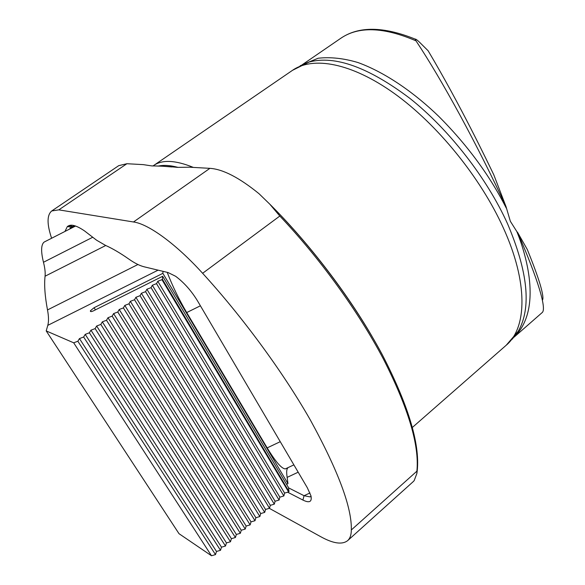 <?xml version="1.0" encoding="UTF-8"?>
<svg xmlns="http://www.w3.org/2000/svg" width="585" height="585" viewBox="0 0 585 585"><rect width="100%" height="100%" fill="white"/><g stroke="black" fill="none" stroke-linecap="round" stroke-linejoin="round"><path stroke-width="0.88" d="M512.248 339.19L518.325 331.132L514.105 337.135C543.662 308.434 524.76 250.994 516.869 231.616L510.354 221.298L506.054 206.717C492.029 176.451 476.658 145.899 459.934 115.062C443.664 85.213 429.017 60.467 415.993 40.833C383.541 26.932 358.43 26.106 340.675 38.361L302.445 64.584M177.54 167.376C169.058 166.498 160.436 166.008 151.683 165.899L143.23 164.626L126.894 163.72L58.807 209.861L133.49 221.978L209.905 168.341L189.46 167.2L177.54 167.376M415.993 40.833L415.16 39.107C415.708 38.932 417.215 40.021 419.672 42.369L428.125 50.756C460.212 104.678 487.751 162.308 493.791 174.798L506.054 206.717M302.072 64.84L318.138 58.237C330.532 56.862 343.87 58.31 358.159 62.602C387.043 73.198 415.92 94.222 438.947 116.569C478.903 156.597 498.062 192.055 506.303 208.121M152.934 166.016L153.628 165.518C162.206 159.486 175.449 160.122 193.372 167.42M514.091 337.15L542.236 312.514C546.697 308.836 538.609 280.844 517.63 232.464L527.26 249.415C533.323 264.34 537.688 276.274 540.357 285.195C542.865 294.006 543.531 299.008 542.346 300.215M516.869 231.616L517.63 232.464M347.761 540.54L413.032 481.806L414.158 480.658L416.886 473.44L416.893 471.181L351.322 529.966C351.3 534.836 350.086 538.383 347.68 540.606C342.152 544.92 333.077 543.567 320.463 536.547L269.312 508.328M209.905 168.341C222.9 169.175 239.28 177.643 259.053 193.737L269.78 204.158L279.813 216.04C320.075 258.519 358.4 311.578 383.438 359.102C408.323 407.986 419.474 445.346 416.893 471.181M270.307 204.684C304.705 238.834 343.929 288.12 371.965 336.287M58.807 209.861L51.743 210.958L118.726 165.657L126.894 163.72M64.972 231.433L67.385 226.483L68.745 225.722C71.984 224.209 77.264 225.956 84.584 230.958L96.627 240.23L105.475 245.371C112.335 248.428 120.027 252.932 128.546 258.877L128.839 259.082C134.652 263.162 139.808 265.744 144.298 266.84L168.1 272.559L175.646 276.288C184.107 282.635 191.412 290.862 197.569 300.968L307.3 487.707L310.964 495.846C312.127 501.879 309.45 503.283 302.92 500.058L287.623 492.197M51.743 210.958C46.888 214.987 46.844 224.084 51.612 238.256M351.322 529.966C351.965 507.707 338.335 471.093 310.423 420.132C282.014 370.261 240.589 314.752 202.622 273.29C176.092 243.938 148.239 223.836 133.49 221.978M302.92 500.058L304.054 495.714L288.522 487.839M311.103 496.468L309.933 496.877L304.054 495.714L309.991 492.943M68.745 225.722L72.642 226.49L75.143 225.89M67.385 226.483L71.238 227.251L74.317 225.634M69.432 229.159L71.238 227.251L73.132 226.285M46.208 330.92L73.688 342.81L211.485 555.75L179.01 533.688L46.208 330.92L47.794 325.355C48.826 321.567 48.73 316.434 47.502 309.933C44.913 296.142 44.102 284.902 45.067 276.215C45.447 272.603 44.913 267.952 43.473 262.27C40.818 251.396 41.038 244.662 44.124 242.073L45.381 241.429M287.915 467.89L285.341 468.892C281.67 468.797 275.615 461.799 267.169 447.891L186.703 312.565L200.406 305.794M163.018 271.338L162.871 273.341L287.966 483.656L286.957 475.978C286.467 472.11 286.643 469.565 287.498 468.336M167.208 272.339C172.414 285.919 178.915 299.323 186.703 312.565M73.688 342.81L77.864 341.238L79.472 338.583L83.64 337.004L85.22 334.371L89.388 332.792L90.953 330.181L95.121 328.602L96.649 326.006L100.817 324.419L102.331 321.852L106.499 320.266L107.984 317.714L112.152 316.127L113.614 313.597L117.782 312.002L119.216 309.494L123.384 307.9L124.802 305.414L128.963 303.812L130.353 301.341L134.521 299.739L135.888 297.297L140.056 295.688L141.402 293.26L145.563 291.659L146.886 289.246L151.047 287.637L152.349 285.253L156.509 283.637L157.789 281.268L161.95 279.659L288.588 491.905L289.005 491.546L162.425 279.301L161.95 279.659M162.425 279.301L162.652 276.288L288.485 487.561L289.005 491.546M91.026 311.608L90.456 310.693C90.112 311.842 91.114 311.893 93.446 310.854L162.652 276.288M90.456 310.693L94.09 307.717L162.871 273.341M288.588 491.905L284.602 493.096L283.849 495.97L279.857 497.162L279.089 500.051L275.096 501.243L274.314 504.153L270.321 505.338L269.517 508.263L265.524 509.447L264.698 512.394L260.705 513.572L259.864 516.54L255.872 517.718L255.016 520.708L251.016 521.871L250.139 524.884L246.146 526.054L245.254 529.081L241.254 530.244L240.34 533.293L236.34 534.449L235.411 537.52L231.411 538.675L230.461 541.769L226.453 542.924L225.488 546.032L221.488 547.18L220.501 550.309L216.494 551.458L215.492 554.609L211.485 555.75M286.555 484.322L287.966 483.656M157.789 281.268L284.602 493.096M156.509 283.637L283.849 495.97M152.349 285.253L279.857 497.162M151.047 287.637L279.089 500.051M146.886 289.246L275.096 501.243M145.563 291.659L274.314 504.153M141.402 293.26L270.321 505.338M140.056 295.688L269.517 508.263M135.888 297.297L265.524 509.447M134.521 299.739L264.698 512.394M130.353 301.341L260.705 513.572M128.963 303.812L259.864 516.54M124.802 305.414L255.872 517.718M123.384 307.9L255.016 520.708M119.216 309.494L251.016 521.871M117.782 312.002L250.139 524.884M113.614 313.597L246.146 526.054M112.152 316.127L245.254 529.081M107.984 317.714L241.254 530.244M106.499 320.266L240.34 533.293M102.331 321.852L236.34 534.449M100.817 324.419L235.411 537.52M96.649 326.006L231.411 538.675M95.121 328.602L230.461 541.769M90.953 330.181L226.453 542.924M89.388 332.792L225.488 546.032M85.22 334.371L221.488 547.18M83.64 337.004L220.501 550.309M79.472 338.583L216.494 551.458M77.864 341.238L215.492 554.609M412.403 427.408L506.259 345.201L518.325 331.132C531.575 307.761 527.992 272.003 507.583 223.843C486.917 178.037 449.119 129.512 409.866 98.368C368.499 67.231 334.898 55.122 309.077 62.054L300.112 65.812M506.259 345.201C527.005 327.827 528.365 282.613 503.246 227.704C480.497 177.438 437.163 124.166 394.297 93.461C351.344 62.749 312.997 56.065 292.507 70.317L153.628 165.518M158.03 166.133C163.515 164.868 170.176 165.277 178.015 167.376M71.86 225.188L70.566 226.081M202.622 273.29L279.813 216.04M287.147 477.382L298.189 472.197M43.473 262.27L92.657 237.283M293.882 464.87L285.341 468.892M105.746 245.495L45.067 276.215M47.502 309.933L137.936 264.508M158.096 270.153L47.794 325.355M280.259 441.682L267.169 447.891M95.435 309.86L94.09 307.717M161.54 166.133L171.895 166.966M292.507 70.317L309.077 62.054L302.072 64.847M415.16 39.107C383.416 26.288 358.583 26.04 340.66 38.376M416.886 473.44C420.856 446.647 409.273 406.97 382.129 354.415C354.854 303.498 312.719 247.06 269.802 204.18M309.918 496.841L311.066 496.307M73.33 226.212L74.405 225.664M44.124 242.073L75.56 226.029"/></g></svg>
